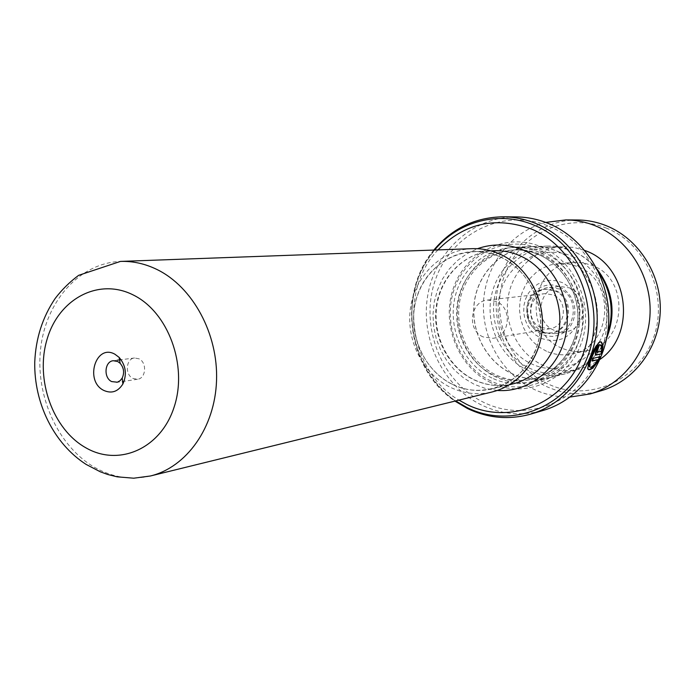 <?xml version="1.0" encoding="UTF-8"?>
<svg xmlns="http://www.w3.org/2000/svg" width="695" height="695" viewBox="0 0 695 695"><rect width="100%" height="100%" fill="white"/><g stroke="black" fill="none" stroke-linecap="round" stroke-linejoin="round"><path stroke-width="0.52" stroke-dasharray="3.48 2.61" d="M572.237 256.342C599.967 267.87 614.849 304.549 603.295 333.617C592.14 362.868 558.215 376.629 531.588 363.919C504.787 351.618 491.061 316.564 501.677 288.243C511.902 259.765 544.663 244.379 572.237 256.342M607.413 334.564C599.403 355.223 585.355 368.307 565.278 373.814C552.204 376.864 539.52 375.578 527.218 369.948C501.721 358.073 486.257 327.484 490.878 298.781C495.344 270.06 519.486 247.072 547.452 246.082C555.948 245.795 564.21 247.342 572.228 250.721C582.844 255.326 591.671 262.51 598.716 272.292M540.449 331.376C534.759 328.648 530.85 324.165 528.704 317.936L527.574 309.84C528.826 298.094 534.907 291.188 545.844 289.111L555.809 290.692C574.791 297.912 571.742 330.525 551.952 332.879L546.114 333.001L540.449 331.376M539.337 331.567C519.912 323.887 524.1 290.362 544.732 289.224L554.714 290.814C573.722 298.042 570.673 330.707 550.857 333.07L545.01 333.192L539.337 331.567M540.866 327.519C525.359 321.403 528.617 294.654 545.062 293.646L553.168 294.915C568.414 300.735 565.878 326.937 549.953 328.726L540.866 327.519M483.233 336.953C466.614 330.247 470.029 301.109 487.629 300.04L496.317 301.439C512.675 307.824 510.026 336.406 492.972 338.3L483.233 336.953M557.468 251.399C582.045 261.841 598.899 289.945 597.196 318.293C595.58 346.657 575.738 371.339 550.457 377.455C537.131 380.565 524.204 379.227 511.668 373.45C485.683 361.261 469.916 329.951 474.598 300.579C479.124 271.18 503.701 247.655 532.205 246.638C540.866 246.343 549.285 247.933 557.468 251.399M452.68 384.448C465.502 390.503 478.725 391.971 492.355 388.853C518.453 382.65 538.981 356.856 540.641 327.041C542.395 297.252 524.916 267.618 499.514 256.611C490.983 252.919 482.208 251.251 473.191 251.59C443.914 252.745 418.842 277.401 414.342 308.137C409.685 338.856 425.966 371.599 452.68 384.448M499.531 256.559C531.944 270.303 549.536 314.227 536.097 348.881C523.126 383.753 483.59 399.816 452.662 384.491C421.544 369.671 405.567 328.049 417.712 294.454C429.388 260.66 467.309 242.303 499.531 256.559M472.2 248.662C441.568 249.748 415.306 275.455 410.545 307.572C405.619 339.655 422.586 373.919 450.499 387.376C463.973 393.752 477.873 395.273 492.199 391.945M139.026 358.82L134.552 357.977C125.96 358.577 124.648 374.596 132.867 378.419L137.523 379.262C146.028 378.523 147.21 362.555 139.026 358.82M540.693 254.579C564.835 264.908 581.394 292.699 579.682 320.682C575.955 351.123 560.604 370.522 533.647 378.888C520.659 381.859 508.062 380.512 495.848 374.857C470.393 362.851 454.904 332.045 459.412 303.124C463.765 274.178 487.742 250.973 515.638 249.87C524.23 249.548 532.578 251.112 540.693 254.579M542.656 251.972C567.745 262.684 584.99 291.518 583.27 320.595C581.637 349.689 561.395 374.97 535.602 381.216C521.997 384.387 508.801 383.006 496.004 377.072C469.49 364.545 453.401 332.445 458.153 302.351C462.748 272.232 487.794 248.124 516.88 247.09C525.715 246.794 534.307 248.419 542.656 251.972M490.957 382.719C457.614 367.021 440.587 322.993 453.644 287.382C466.215 251.564 506.907 231.956 541.518 246.977C576.329 261.45 595.189 308.059 580.646 344.868C566.607 381.911 524.082 398.939 490.957 382.719M490.826 380.947C458.422 365.709 441.855 322.897 454.556 288.286C466.779 253.466 506.334 234.45 539.928 249.071C573.722 263.153 592.018 308.398 577.919 344.138C564.305 380.113 523.022 396.697 490.826 380.947M549.198 226.362C594.616 244.866 619.445 305.809 600.28 353.755C581.784 402.014 526.315 423.576 483.651 402.336C440.7 381.772 418.955 325.164 435.617 279.225C451.646 233.025 504.04 207.127 549.198 226.362M516.324 216.918C473.217 216.519 435.4 251.034 427.825 294.932C419.988 338.804 442.854 386.298 481.652 405.063C501.59 414.489 522.154 416.27 543.325 410.389M557.503 251.303C582.115 261.754 599.003 289.902 597.3 318.301C595.684 346.709 575.816 371.425 550.501 377.559C537.148 380.669 524.186 379.331 511.633 373.545C485.605 361.339 469.811 329.977 474.503 300.553C479.037 271.102 503.658 247.542 532.205 246.534C540.884 246.239 549.319 247.828 557.503 251.303M437.972 249.905C397.948 291.509 409.051 371.06 458.935 400.12M602.469 347.448L602.504 346.353L601.175 348.551L600.862 351.131L601.375 351.331M601.175 348.551L601.688 348.734M600.862 351.131L596.545 352.087M598.117 346.987L598.812 346.51M598.299 346.345C595.841 348.951 594.807 351.783 595.181 354.85L595.554 354.91M602.504 346.353L603.025 346.527M600.94 341.94L600.88 341.914C596.605 339.151 585.381 366.743 587.84 369.262L588.318 369.575L587.84 369.262M599.915 356.787L600.584 356.631M600.089 356.396L593.4 358.29M592.904 358.055L591.74 360.809L592.227 361.053M591.74 360.809L592.409 360.644M597.648 359.419C594.39 364.571 591.827 367.09 589.942 366.995M600.02 344.842L601.575 346.857M601.053 346.683L601.349 346.18M606.04 227.986C646.863 243.745 669.546 296.904 652.892 339.412C636.837 382.172 587.318 402.275 548.659 384.248C509.748 366.83 489.593 316.972 504.301 276.089C518.435 234.988 565.443 211.584 606.04 227.986M577.258 219.985C538.39 219.768 504.153 250.617 497.472 289.711C490.54 328.778 511.65 370.765 546.939 386.724C564.505 394.508 582.558 395.855 601.097 390.755M561.908 348.16C521.432 332.662 531.049 263.327 574.279 262.449L583.409 262.91L592.288 265.447C630.895 279.051 626.282 344.529 586.597 350.732C578.136 352.469 569.909 351.609 561.908 348.16M546.539 351.279L539.216 347.126L532.752 341.592L527.383 334.877L523.3 327.241L520.642 318.935L519.513 310.283L519.938 301.587L521.91 293.151L525.368 285.289L530.181 278.287L536.201 272.405L543.195 267.862L550.918 264.83L560.431 263.379L568.414 263.909L577.484 266.515C616.899 280.476 612.226 347.622 571.733 353.929C563.098 355.71 554.706 354.824 546.539 351.279M554.202 330.299C533.786 322.576 538.017 287.548 559.623 286.392L569.665 287.912C589.621 295.14 586.649 329.213 565.947 331.715L559.988 331.88L554.202 330.299M559.588 288.99L549.406 287.435C527.522 288.599 523.248 324.2 543.933 332.062L549.797 333.669L555.835 333.504C576.815 330.976 579.812 296.339 559.588 288.99M597.353 269.504C590.654 261.355 582.619 255.334 573.236 251.434C565.574 248.315 557.694 246.907 549.597 247.194C522.119 248.219 498.445 270.946 494.249 299.206C489.905 327.449 505.413 357.378 530.624 368.689C542.421 373.893 554.567 375.048 567.042 372.155C585.26 367.281 598.525 355.779 606.857 337.631M584.834 250.461L573.835 247.429L562.559 246.699C535.541 247.707 512.232 269.973 508.088 297.668C503.788 325.347 519.035 354.667 543.829 365.718C555.435 370.809 567.372 371.929 579.647 369.088L590.29 365.301L600.037 359.367M545.731 222.417C511.233 231.374 485.736 264.517 483.564 301.317C481.331 338.126 502.45 374.926 535.028 389.808C546.218 394.873 557.911 397.288 570.109 397.045M559.71 286.957L564.496 289.754L568.606 293.62L571.811 298.355L573.966 303.724L574.939 309.449L574.696 315.243L573.236 320.795L570.647 325.833L567.059 330.099L562.663 333.383L557.677 335.52L552.36 336.406L546.982 335.998L541.805 334.338C535.185 331.159 530.624 325.938 528.139 318.692L526.827 309.275C526.88 292.343 544.906 279.903 559.71 286.957M541.249 338.343C557.72 343.825 570.056 338.526 578.266 322.445C583.009 304.714 577.693 291.431 562.316 282.596L556.156 280.728L549.806 280.363L543.568 281.51L537.765 284.107L532.683 288.025L528.565 293.047L525.611 298.928L523.961 305.383L523.691 312.09L524.821 318.71L527.288 324.939L530.971 330.464L535.706 335.007L541.249 338.343M512.554 383.979C499.236 387.019 486.318 385.621 473.79 379.757C447.684 367.325 431.786 335.529 436.373 305.687C440.804 275.819 465.346 251.877 493.954 250.747C465.832 251.825 441.325 275.481 436.86 305.583C432.264 335.633 448.44 367.646 474.442 379.878C486.813 385.612 499.523 386.976 512.554 383.979M150.407 475.988C131.355 480.367 112.885 477.561 94.98 467.561C57.902 446.503 35.08 395.559 40.675 348.256C46.07 300.935 79.717 262.927 120.461 261.416M497.264 390.46L485.484 388.479L474.19 384.3L463.965 378.236L454.825 370.409L447.041 361.061L440.812 350.462L436.321 338.934L433.689 326.789L432.985 314.392L434.236 302.082L437.398 290.206L442.411 279.129L449.126 269.156L457.371 260.59L466.91 253.701L477.474 248.697M538.851 254.665C563.054 265.03 579.656 292.908 577.936 320.968C576.311 349.046 556.721 373.406 531.805 379.331C518.791 382.311 506.16 380.956 493.919 375.283C468.404 363.242 452.879 332.349 457.397 303.341C461.758 274.317 485.788 251.051 513.744 249.948C522.353 249.627 530.719 251.199 538.851 254.665M491.93 377.993C460.976 363.476 445.139 322.567 457.284 289.52C468.977 256.273 506.751 238.177 538.781 252.155C570.995 265.612 588.413 308.736 574.991 342.817C562.038 377.116 522.683 392.996 491.93 377.993M530.745 414.098C509.244 420.067 488.368 418.234 468.117 408.591C428.728 389.426 405.515 341.01 413.429 296.313C421.092 251.581 459.43 216.397 503.206 216.797M434.575 250.026C396.906 292.969 407.644 369.948 455.642 400.928M528.704 317.936L528.139 318.692L526.827 309.275L527.574 309.84M544.732 289.224L545.844 289.111M487.629 300.04L545.062 293.646M550.457 377.455L565.278 373.814M492.355 388.853L509.548 384.7M134.552 357.977L121.086 359.715M117.29 360.201L113.311 360.714M515.638 249.87L513.744 249.948C522.266 249.627 530.572 251.182 538.66 254.622C562.776 264.882 579.508 292.838 577.78 321.02C576.138 349.22 556.504 373.476 531.805 379.331L533.647 378.888M535.602 381.216L550.501 377.559M516.88 247.09L532.205 246.534M433.854 250.052C396.871 293.551 407.461 369.392 454.938 401.102M137.523 379.262L116.343 382.441M473.191 251.59L490.87 250.878M532.205 246.638L547.452 246.082M492.972 338.3L549.953 328.726M550.857 333.07L551.952 332.879M595.181 354.85L595.684 355.076M559.101 263.44L574.279 262.449M549.406 287.435L559.623 286.392M567.042 372.155L579.647 369.088M549.597 247.194L562.559 246.699M555.835 333.504L565.947 331.715M571.733 353.929L586.597 350.732"/><path stroke-width="1.04" d="M598.716 272.292C611.583 291.665 614.476 312.42 607.413 334.564M492.199 391.945C519.365 385.369 540.693 358.411 542.361 327.302C544.133 296.218 525.854 265.351 499.375 253.892C490.566 250.096 481.505 248.35 472.2 248.662L120.461 261.416C132.832 260.999 144.977 263.674 156.888 269.452C192.697 286.818 218.291 333.774 216.536 380.66C214.937 427.581 186.529 467.309 150.407 475.988L492.199 391.945M114.91 354.224C95.814 343.269 84.304 380.956 103.694 390.382C111.53 393.883 117.924 391.772 122.859 384.031C127.133 374.388 125.891 365.509 119.14 357.404L114.91 354.224M117.837 361.582L113.311 360.714C104.606 361.331 103.303 377.672 111.626 381.572L117.351 382.215L120.113 380.678L122.224 378.037C124.579 372.711 123.892 367.82 120.174 363.346L117.837 361.582M458.935 400.12L466.753 404.421C509.061 425.618 564.036 404.16 582.323 356.092C601.279 308.328 576.624 247.585 531.597 229.098C495.691 216.093 464.477 223.034 437.972 249.905M530.745 414.098L543.325 410.389C579.561 399.86 607.334 362.903 608.733 321.151C610.253 279.416 584.981 238.733 549.146 223.773C538.495 219.325 527.557 217.04 516.324 216.918L503.206 216.797C514.613 216.927 525.733 219.255 536.557 223.79C572.975 239.037 598.69 280.563 597.17 323.14C595.763 365.735 567.546 403.404 530.745 414.098C508.957 420.128 487.855 418.26 467.431 408.478L454.938 401.102M600.584 356.631L593.4 358.29L592.227 361.053L598.134 359.671C594.407 365.466 591.706 367.924 590.02 367.047C587.692 364.988 597.109 342.6 600.541 345.007L601.575 346.857L602.86 344.633L601.401 342.062C597.127 339.29 585.859 367.056 588.309 369.566C591.228 370.583 595.32 366.274 600.584 356.631M601.375 351.331L596.936 352.278L598.812 346.51C596.353 349.133 595.311 351.991 595.684 355.076L601.661 353.859L603.025 346.527L601.688 348.734L601.375 351.331M598.117 346.987L596.423 352.07L596.892 352.226M597.457 349.229L597.978 349.42M595.545 354.91L601.661 353.859M601.166 353.642L602.469 347.448M601.349 346.18L602.348 344.468L600.94 341.94M588.318 369.575C591.506 369.453 595.372 365.196 599.915 356.787M602.348 344.468L602.86 344.633M592.409 360.644L598.134 359.671M589.942 366.995L589.551 366.752C587.214 364.693 596.588 342.444 600.02 344.842L600.211 344.902M570.109 397.045L590.02 393.969L601.097 390.755C633.944 381.355 659.06 348.369 660.25 311.351C661.544 274.351 638.557 238.472 606.066 225.632C596.718 221.931 587.11 220.046 577.258 219.985L565.721 219.924L545.731 222.417M606.857 337.631C616.109 313.184 612.938 290.475 597.353 269.504M600.037 359.367C637.272 333.861 628.384 265.985 585.798 250.843L584.834 250.461M590.02 393.969C623.38 384.422 648.904 350.819 650.086 313.08C651.389 275.359 628.011 238.776 594.998 225.684C585.485 221.913 575.729 219.994 565.721 219.924M490.87 250.878L493.954 250.747C502.763 250.417 511.329 252.042 519.66 255.612C544.454 266.289 561.482 295.019 559.744 323.931C558.102 352.852 538.052 377.915 512.554 383.979L509.548 384.7M85.893 447.823C118.958 466.962 160.901 448.727 174.167 406.94C187.945 365.422 168.173 311.994 133.266 294.984C98.551 277.357 58.736 298.954 47.095 339.203C34.959 379.209 52.612 429.275 85.893 447.823M477.474 248.697C492.842 243.302 508.271 243.815 523.778 250.243C553.802 262.997 572.689 300.318 565.869 334.425C559.301 368.611 528.704 392.927 497.264 390.46M455.642 400.928L467.057 407.548C510.99 429.614 568.215 407.4 587.292 357.404C607.056 307.72 581.359 244.501 534.49 225.345C499.444 210.142 458.24 221.106 434.575 250.026M595.554 354.91L596.041 355.128M150.407 475.988L133.718 478.203L117.073 476.822L107.812 474.511L100.306 471.801L86.197 464.46C53.689 443.61 33.959 402.996 34.75 362.147C35.732 338.439 42.543 317.207 55.183 298.45C61.925 289.659 69.743 281.953 78.648 275.333L120.461 261.416M121.086 359.715L117.29 360.201M503.206 216.797C475.172 217.292 452.054 228.377 433.854 250.052M120.174 363.346L119.14 357.404M122.224 378.037L122.859 384.031M596.423 352.07L596.936 352.278M589.551 366.752L590.02 367.047"/></g></svg>

